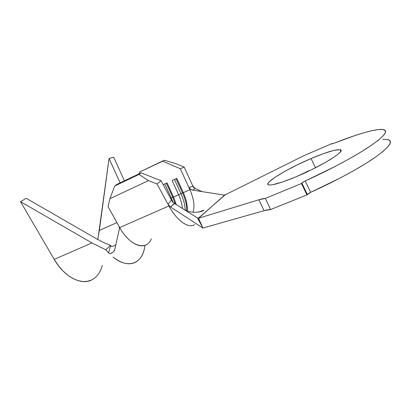 <?xml version="1.0" encoding="UTF-8"?>
<svg xmlns="http://www.w3.org/2000/svg" width="411" height="411" viewBox="0 0 411 411"><rect width="100%" height="100%" fill="white"/><g stroke="black" fill="none" stroke-linecap="round" stroke-linejoin="round"><path stroke-width="0.62" d="M308.764 170.765L297.682 176.098M311.065 158.554L315.468 167.786L311.065 158.554L323.698 153.55L333.83 150.4L339.861 149.666L340.94 150.303L340.58 151.628L338.746 153.606L335.468 156.17L325.055 162.658L311.004 170.005L295.828 176.884C281.17 182.89 272.103 185.561 268.624 184.893C262.727 183.517 287.294 168.597 311.065 158.554C326.015 152.234 335.7 149.285 340.118 149.717C346.884 150.421 321.592 166.244 295.828 176.884L282.254 182.068L272.56 184.739L269.621 185.027L268.07 184.621L267.915 183.563L269.113 181.919L275.165 177.192L285.147 171.181L297.646 164.693L311.065 158.554M174.464 203.43L170.488 206.949L168.017 204.252L171.433 200.003L172.933 202.114L174.654 203.553L198.117 218.385L225.156 194.855L223.851 195.035L224.555 195.153L198.554 218.256L197.557 218.046L200.429 223.07L198.554 218.256L258.812 199.787L264.109 210.668L202.895 228.048L198.554 218.256L258.812 199.787C261.648 198.919 263.8 198.472 265.28 198.441L301.463 183.517L306.94 194.927L270.659 209.518L265.28 198.441L270.659 209.518C269.148 209.476 266.965 209.857 264.109 210.668L258.812 199.787L265.28 198.441L301.463 183.517L301.838 183.023L307.3 194.398L306.94 194.927L301.463 183.517L302.275 182.623L305.219 180.984L310.654 192.327C335.679 181.066 360.19 167.75 374.704 157.685C389.001 147.436 393.543 141.441 388.318 139.689M192.733 190.154L223.851 195.035L192.733 190.154L190.945 189.563L188.885 187.467L192.923 186.193L193.653 187.786L192.923 186.193L195.297 188.531L192.733 190.154L190.478 189.286L188.885 187.467L192.929 186.209M308.491 193.458L310.654 192.327L306.94 194.927L270.659 209.518L264.109 210.668L202.895 228.048L170.488 206.949L202.895 228.048L197.557 218.046L174.654 203.553L170.488 206.949L169.101 205.777L168.017 204.252L171.433 200.003L161.02 180.696L157.064 184.01L148.499 180.614L139.01 174.413L141.112 172.841L116.971 184.375L141.112 172.841L161.02 180.696L172.677 202.304L171.433 200.003L173.052 202.238M173.529 196.997L178.61 194.737C180.742 199.443 182.016 204.02 182.433 208.475C182.016 204.02 180.742 199.443 178.61 194.737L172.117 180.537L176.822 178.379L183.342 192.631L189.913 189.712C193.905 198.914 194.932 206.435 192.99 212.271C194.932 206.435 193.905 198.914 189.913 189.712L188.885 187.467L189.913 189.712L183.342 192.631C185.906 198.328 187.236 203.712 187.329 208.778L187.246 210.91C187.621 205.402 186.322 199.309 183.342 192.631L182.535 192.939C185.371 199.243 186.81 205.187 186.851 210.761L186.851 210.437C186.748 204.935 185.31 199.104 182.535 192.939L183.342 192.631L176.822 178.379L176.042 178.744L182.535 192.939L180.963 193.638C183.542 199.35 184.965 204.827 185.227 210.067C184.965 204.827 183.542 199.35 180.963 193.638L182.535 192.939L176.042 178.744L176.822 178.379L172.117 180.537L174.475 179.463L180.963 193.638L178.61 194.737L180.963 193.638L174.475 179.463L176.042 178.744L172.117 180.537L178.61 194.737L173.529 196.997L176.227 204.55L173.529 196.997L172.769 197.285L175.266 203.943L172.769 197.285L173.529 196.997L167.056 182.859L173.529 196.997M194.588 224.642C188.582 228.886 176.812 220.769 168.931 205.937L157.064 184.01L168.931 205.937L119.693 227.56L108.052 206.646L109.901 198.683L114.731 185.998L116.971 184.375L114.731 185.998L139.01 174.413L114.731 185.998L109.901 198.683L148.499 180.614L109.901 198.683L108.052 206.646L119.693 227.56C127.405 241.714 139.807 249.056 146.67 244.519M333.598 143.418C356.907 134.114 377.303 128.114 383.638 129.645C388.678 130.986 383.966 136.637 369.504 146.593C354.837 156.396 330.228 169.609 305.219 180.984L335.248 166.388L348.867 159.057L360.822 152.106L370.681 145.797L378.141 140.357L383.057 135.933L385.395 132.63L385.241 130.487L382.764 129.491L378.202 129.593L371.811 130.719L363.874 132.768L354.683 135.645L332.812 143.706L331.924 143.891L332.145 143.475L332.319 143.85L332.145 143.475L303.611 155.815L225.156 194.855L303.611 155.815L332.145 143.475L331.98 143.901L333.598 143.418M382.754 139.339L387.419 139.468L390.003 140.706L390.265 143.085L388.041 146.614L383.232 151.248L375.87 156.874L366.098 163.326L354.215 170.38L340.647 177.773L310.654 192.327L305.219 180.984L301.838 183.023L307.3 194.398L307.741 193.971M202.104 191.624L195.297 188.531L202.104 191.624M151.284 238.812C146.83 251.337 129.804 246.323 119.693 227.56L168.931 205.937C176.262 219.7 187.062 227.905 193.298 225.279M193.509 187.144L194.429 188.022M180.316 168.736L188.885 187.467L180.316 168.736L162.494 161.071L139.683 171.993L139.17 173.771L139.683 171.993L164.559 160.311L176.715 163.902L184.195 167.107L180.316 168.736L162.494 161.071L164.559 160.311L176.715 163.902L184.195 167.107L192.923 186.193L184.195 167.107L180.316 168.736M163.152 184.652L167.056 182.859L166.321 183.203L172.769 197.285L171.217 197.974L172.877 202.053L171.217 197.974L172.769 197.285L166.321 183.203L167.056 182.859L163.152 184.652L164.78 183.912L171.217 197.974L170.519 198.302L171.217 197.974L164.78 183.912L166.321 183.203L163.152 184.652M110.431 253.597L113.277 252.01L114.741 249.616L119.452 228.624L119.149 226.589L119.452 228.624L114.741 249.616L114.027 251.142M111.324 253.304L109.732 253.685L108.535 252.883L110.749 245.665L110.492 245.388L105.771 249.775L108.535 252.883L105.771 249.775L91.925 242.932L54.216 259.387C64.517 277.44 82.072 285.881 92.532 279.506M144.985 245.305C143.989 253.299 140.988 258.853 135.984 261.961C129.547 265.491 121.908 263.857 113.066 257.07C127.646 269.107 141.631 263.872 144.482 248.398M109.732 253.685L108.535 252.883L110.749 245.665L111.838 246.43L113.287 246.199M124.405 180.819L113.662 157.166L109.054 158.502L120.12 182.869L109.054 158.502L99.344 230.412L116.93 222.592L99.344 230.412L98.229 236.87L109.054 158.502L113.662 157.166L124.405 180.819M110.749 245.665L110.492 245.388L105.771 249.775L91.925 242.932L20.55 201.678L54.216 259.387L91.925 242.932L20.55 201.678L54.216 259.387L58.254 265.465L62.806 270.772L67.707 275.139L72.788 278.442L77.885 280.585L82.832 281.545L87.486 281.314L91.71 279.937L95.398 277.492L98.46 274.075L100.834 269.811L102.324 265.439M96.621 238.853L26.186 198.272L20.55 201.678L26.186 198.272L96.621 238.853L103.325 242.356M97.659 239.443L98.229 236.87L97.659 239.443M110.492 245.388L103.413 242.398L110.492 245.388M115.429 244.884L113.03 246.276L111.771 246.4M161.02 180.696L157.064 184.01L148.499 180.614L139.01 174.413L141.112 172.841L161.02 180.696M340.822 151.207L340.118 149.717M183.866 209.384C186.728 210.689 187.822 211.634 193.874 212.348C199.566 212.091 202.906 211.367 203.892 210.17L198.462 212.127M182.458 214.748L186.193 217.178M186.851 210.437L187.329 208.778M114.464 250.407L114.859 249.087"/></g></svg>
